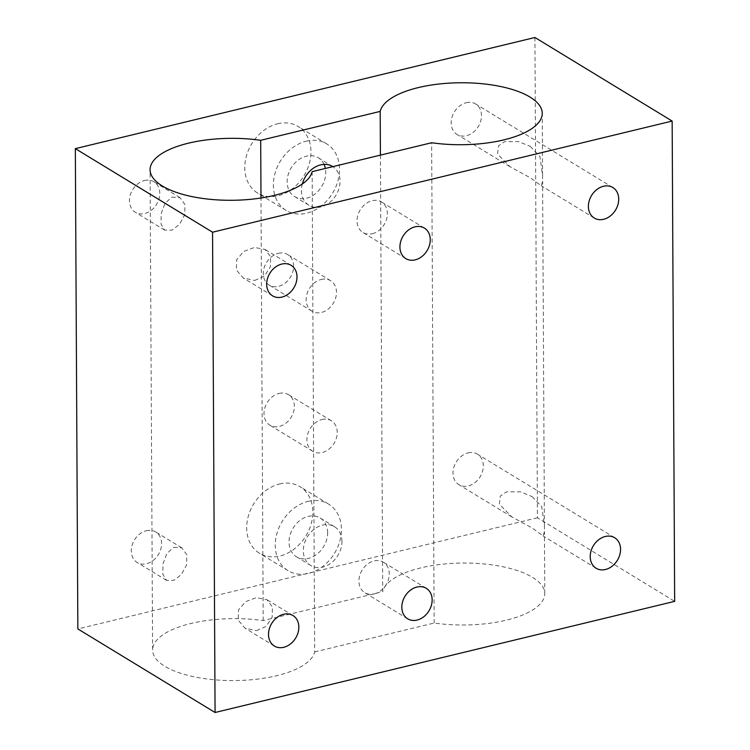 <?xml version="1.0" encoding="UTF-8"?>
<svg xmlns="http://www.w3.org/2000/svg" width="750" height="750" viewBox="0 0 750 750"><rect width="100%" height="100%" fill="white"/><g stroke="black" fill="none" stroke-linecap="round" stroke-linejoin="round"><path stroke-width="0.56" stroke-dasharray="3.75 2.81" d="M466.247 102.703A17.859 14.034 -58.7 0 1 475.622 103.959A17.859 14.034 -58.7 0 1 480.694 121.134A17.859 14.034 -58.7 0 1 466.416 135.722A17.859 14.034 -58.7 0 1 457.041 134.466A17.859 14.034 -58.7 0 1 451.969 117.291A17.859 14.034 -58.7 0 1 466.247 102.703M468.075 452.906A17.859 14.034 -58.7 0 1 477.459 454.163A17.859 14.034 -58.7 0 1 482.531 471.347A17.859 14.034 -58.7 0 1 468.253 485.934A17.859 14.034 -58.7 0 1 458.878 484.678A17.859 14.034 -58.7 0 1 453.797 467.503A17.859 14.034 -58.7 0 1 468.075 452.906M256.472 630.684L266.278 626.287L272.194 617.109L272.409 606.938L266.859 599.644L256.303 597.666L245.766 601.575L238.556 609.797L238.209 620.147L245.025 628.172L256.472 630.684M146.363 530.709A17.859 14.034 -58.7 0 1 155.738 531.966A17.859 14.034 -58.7 0 1 160.809 549.141A17.859 14.034 -58.7 0 1 146.531 563.728A17.859 14.034 -58.7 0 1 137.156 562.481A17.859 14.034 -58.7 0 1 132.084 545.297A17.859 14.034 -58.7 0 1 146.363 530.709M173.644 547.331L181.838 547.866L186.778 554.784L186.591 564.956L181.378 574.566L173.812 580.35L166.509 580.35L162.872 574.303L162.994 563.841L166.875 553.528L173.644 547.331M254.644 280.472L264.441 276.084L270.366 266.897L270.572 256.725L265.031 249.431L254.466 247.453L243.928 251.363L236.719 259.584L236.381 269.934L243.187 277.959L254.644 280.472M144.525 180.506A17.859 14.034 -58.7 0 1 153.9 181.753A17.859 14.034 -58.7 0 1 158.981 198.938A17.859 14.034 -58.7 0 1 144.703 213.525A17.859 14.034 -58.7 0 1 135.319 212.269A17.859 14.034 -58.7 0 1 130.247 195.094A17.859 14.034 -58.7 0 1 144.525 180.506M171.806 197.119L180 197.653L184.941 204.572L184.753 214.744L179.541 224.353L171.984 230.137L164.681 230.147L161.034 224.091L161.166 213.628L165.047 203.325L171.806 197.119M372.3 233.737A17.859 14.034 121.3 0 0 386.578 219.15A17.859 14.034 121.3 0 0 381.497 201.975A17.859 14.034 121.3 0 0 372.122 200.719A17.859 14.034 121.3 0 0 357.844 215.306A17.859 14.034 121.3 0 0 362.916 232.481A17.859 14.034 121.3 0 0 372.3 233.737M374.184 593.953A17.859 14.034 121.3 0 0 388.463 579.366A17.859 14.034 121.3 0 0 383.391 562.191A17.859 14.034 121.3 0 0 374.006 560.934A17.859 14.034 121.3 0 0 359.728 575.522A17.859 14.034 121.3 0 0 364.809 592.697A17.859 14.034 121.3 0 0 374.184 593.953M279.572 483.975A38.972 30.628 -58.7 0 1 300.028 486.712A38.972 30.628 -58.7 0 1 311.1 524.184A38.972 30.628 -58.7 0 1 279.947 556.013A38.972 30.628 -58.7 0 1 259.491 553.275A38.972 30.628 -58.7 0 1 248.419 515.803A38.972 30.628 -58.7 0 1 279.572 483.975M308.156 501.384A38.972 30.628 -58.7 0 1 328.612 504.122A38.972 30.628 -58.7 0 1 339.684 541.594A38.972 30.628 -58.7 0 1 308.531 573.422A38.972 30.628 -58.7 0 1 288.075 570.684A38.972 30.628 -58.7 0 1 277.003 533.212A38.972 30.628 -58.7 0 1 308.156 501.384M277.678 123.759A38.972 30.628 -58.7 0 1 298.144 126.497A38.972 30.628 -58.7 0 1 309.206 163.969A38.972 30.628 -58.7 0 1 278.062 195.797A38.972 30.628 -58.7 0 1 257.597 193.059A38.972 30.628 -58.7 0 1 246.525 155.588A38.972 30.628 -58.7 0 1 277.678 123.759M306.272 141.169A38.972 30.628 -58.7 0 1 326.728 143.906A38.972 30.628 -58.7 0 1 337.8 181.378A38.972 30.628 -58.7 0 1 306.647 213.206A38.972 30.628 -58.7 0 1 286.191 210.469A38.972 30.628 -58.7 0 1 275.119 172.997A38.972 30.628 -58.7 0 1 306.272 141.169M278.363 253.331A17.859 14.034 -58.7 0 1 287.738 254.588A17.859 14.034 -58.7 0 1 292.809 271.762A17.859 14.034 -58.7 0 1 278.531 286.35A17.859 14.034 -58.7 0 1 269.156 285.103A17.859 14.034 -58.7 0 1 264.084 267.919A17.859 14.034 -58.7 0 1 278.363 253.331M321.244 279.45A17.859 14.034 -58.7 0 1 330.619 280.706A17.859 14.034 -58.7 0 1 335.691 297.881A17.859 14.034 -58.7 0 1 321.412 312.469A17.859 14.034 -58.7 0 1 312.037 311.212A17.859 14.034 -58.7 0 1 306.966 294.037A17.859 14.034 -58.7 0 1 321.244 279.45M279.094 393.422A17.859 14.034 -58.7 0 1 288.469 394.669A17.859 14.034 -58.7 0 1 293.541 411.853A17.859 14.034 -58.7 0 1 279.262 426.441A17.859 14.034 -58.7 0 1 269.887 425.184A17.859 14.034 -58.7 0 1 264.816 408.009A17.859 14.034 -58.7 0 1 279.094 393.422M321.975 419.531A17.859 14.034 -58.7 0 1 331.35 420.787A17.859 14.034 -58.7 0 1 336.422 437.963A17.859 14.034 -58.7 0 1 322.144 452.55A17.859 14.034 -58.7 0 1 312.769 451.294A17.859 14.034 -58.7 0 1 307.697 434.119A17.859 14.034 -58.7 0 1 321.975 419.531M312.15 171.647L314.662 651.928A81.188 30.984 -0.3 0 1 276.666 675.712A81.188 30.984 -0.3 0 1 194.419 676.875A81.188 30.984 -0.3 0 1 152.597 650.025L150.075 169.734M380.419 155.137L382.697 591.694L263.203 620.597A81.188 30.984 -0.3 0 0 190.903 623.484A81.188 30.984 -0.3 0 0 152.597 650.025M530.231 146.353L539.916 156.441L542.578 175.416L542.606 181.275L541.312 185.784L530.428 177.844L509.991 166.716L497.512 153.975L498.497 145.838L504.647 141.628L518.7 141.638L530.231 146.353M532.059 496.566L541.753 506.644L544.416 525.619L544.444 531.487L543.15 535.997L532.266 528.047L511.819 516.919L499.35 504.187L500.334 496.041L506.484 491.841L520.528 491.841L532.059 496.566M314.662 651.928L434.156 623.034A81.188 30.984 -0.3 0 0 506.466 620.138A81.188 30.984 -0.3 0 0 544.772 593.597A81.188 30.984 -0.3 0 0 502.941 566.756A81.188 30.984 -0.3 0 0 420.703 567.909A81.188 30.984 -0.3 0 0 382.697 591.694M302.325 183.984A22.734 17.869 121.3 0 0 301.453 190.556A22.734 17.869 121.3 0 0 308.925 205.303A22.734 17.869 121.3 0 0 329.297 202.744A22.734 17.869 121.3 0 0 340.059 181.228A22.734 17.869 121.3 0 0 332.841 166.641M324.056 164.381A22.734 17.869 121.3 0 0 318.281 157.772A22.734 17.869 121.3 0 0 297.909 160.331A22.734 17.869 121.3 0 0 287.156 181.856A22.734 17.869 121.3 0 0 294.637 196.603A22.734 17.869 121.3 0 0 315 194.034A22.734 17.869 121.3 0 0 325.763 172.519A22.734 17.869 121.3 0 0 325.359 168.45M341.944 541.444A22.734 17.869 121.3 0 0 334.462 526.688A22.734 17.869 121.3 0 0 314.091 529.256A22.734 17.869 121.3 0 0 303.337 550.772A22.734 17.869 121.3 0 0 310.809 565.528A22.734 17.869 121.3 0 0 331.181 562.959A22.734 17.869 121.3 0 0 341.944 541.444M327.647 532.734A22.734 17.869 121.3 0 0 320.166 517.987A22.734 17.869 121.3 0 0 299.794 520.556A22.734 17.869 121.3 0 0 289.041 542.072A22.734 17.869 121.3 0 0 296.522 556.819A22.734 17.869 121.3 0 0 316.894 554.25A22.734 17.869 121.3 0 0 327.647 532.734M534.928 37.5L537.441 517.791L674.663 601.359M537.441 517.791L77.85 628.931M434.156 623.034L431.644 142.744M263.203 620.597L260.991 198.009M612.844 187.519L475.622 103.959M614.681 537.731L477.459 454.163M292.959 615.534L266.859 599.644M181.838 547.856L155.738 531.966M291.122 265.322L265.031 249.431M180 197.653L153.9 181.753M424.378 228.084L381.497 201.975M426.272 588.309L383.391 562.191M328.612 504.122L300.028 486.712M326.728 143.906L298.144 126.497M330.619 280.706L287.738 254.588M331.35 420.787L288.469 394.669M544.772 593.597L544.444 531.487M544.416 525.619L542.606 181.275M542.578 175.416L542.25 113.316M318.281 157.772L332.578 166.472M320.166 517.987L334.462 526.688M296.522 556.819L310.809 565.528M294.637 196.603L308.925 205.303M312.769 451.294L269.887 425.184M312.037 311.212L269.156 285.103M286.191 210.469L257.597 193.059M288.075 570.684L259.491 553.275M407.691 618.816L364.809 592.697M405.806 258.6L362.916 232.481M164.681 230.147L135.319 212.269M272.541 295.837L243.187 277.959M166.509 580.35L137.156 562.481M274.378 646.041L245.025 628.172M596.1 568.247L543.15 535.997M511.819 516.919L458.878 484.678M594.263 218.034L541.312 185.784M509.991 166.716L457.041 134.466"/><path stroke-width="1.12" d="M603.469 186.272A17.859 14.034 -58.7 0 1 612.844 187.519A17.859 14.034 -58.7 0 1 617.916 204.703A17.859 14.034 -58.7 0 1 603.638 219.291A17.859 14.034 -58.7 0 1 594.263 218.034A17.859 14.034 -58.7 0 1 589.191 200.859A17.859 14.034 -58.7 0 1 603.469 186.272M605.297 536.475A17.859 14.034 -58.7 0 1 614.681 537.731A17.859 14.034 -58.7 0 1 619.753 554.906A17.859 14.034 -58.7 0 1 605.475 569.494A17.859 14.034 -58.7 0 1 596.1 568.247A17.859 14.034 -58.7 0 1 591.019 551.062A17.859 14.034 -58.7 0 1 605.297 536.475M283.584 614.278A17.859 14.034 -58.7 0 1 292.959 615.534A17.859 14.034 -58.7 0 1 298.031 632.709A17.859 14.034 -58.7 0 1 283.753 647.297A17.859 14.034 -58.7 0 1 274.378 646.041A17.859 14.034 -58.7 0 1 269.306 628.866A17.859 14.034 -58.7 0 1 283.584 614.278M281.747 264.066A17.859 14.034 -58.7 0 1 291.122 265.322A17.859 14.034 -58.7 0 1 296.203 282.497A17.859 14.034 -58.7 0 1 281.925 297.094A17.859 14.034 -58.7 0 1 272.541 295.837A17.859 14.034 -58.7 0 1 267.469 278.653A17.859 14.034 -58.7 0 1 281.747 264.066M415.003 226.838A17.859 14.034 -58.7 0 1 424.378 228.084A17.859 14.034 -58.7 0 1 429.459 245.269A17.859 14.034 -58.7 0 1 415.181 259.856A17.859 14.034 -58.7 0 1 405.806 258.6A17.859 14.034 -58.7 0 1 400.725 241.425A17.859 14.034 -58.7 0 1 415.003 226.838M416.887 587.053A17.859 14.034 -58.7 0 1 426.272 588.309A17.859 14.034 -58.7 0 1 431.344 605.484A17.859 14.034 -58.7 0 1 417.066 620.072A17.859 14.034 -58.7 0 1 407.691 618.816A17.859 14.034 -58.7 0 1 402.619 601.641A17.859 14.034 -58.7 0 1 416.887 587.053M260.991 198.009L260.691 140.306A81.188 30.984 -0.3 0 0 188.381 143.194A81.188 30.984 -0.3 0 0 150.075 169.734A81.188 30.984 -0.3 0 0 191.906 196.584A81.188 30.984 -0.3 0 0 274.153 195.422A81.188 30.984 -0.3 0 0 312.15 171.647L431.644 142.744A81.188 30.984 -0.3 0 0 503.944 139.856A81.188 30.984 -0.3 0 0 542.25 113.316A81.188 30.984 -0.3 0 0 500.428 86.466A81.188 30.984 -0.3 0 0 418.181 87.628A81.188 30.984 -0.3 0 0 380.184 111.403L380.419 155.137M332.841 166.641A22.734 17.869 121.3 0 0 332.578 166.472A22.734 17.869 121.3 0 0 302.325 183.984M325.359 168.45A22.734 17.869 121.3 0 0 324.056 164.381M260.691 140.306L380.184 111.403M212.559 232.209L672.15 121.069L674.663 601.359L215.072 712.5L212.559 232.209L75.338 148.641L534.928 37.5L672.15 121.069M75.338 148.641L77.85 628.931L215.072 712.5"/></g></svg>
